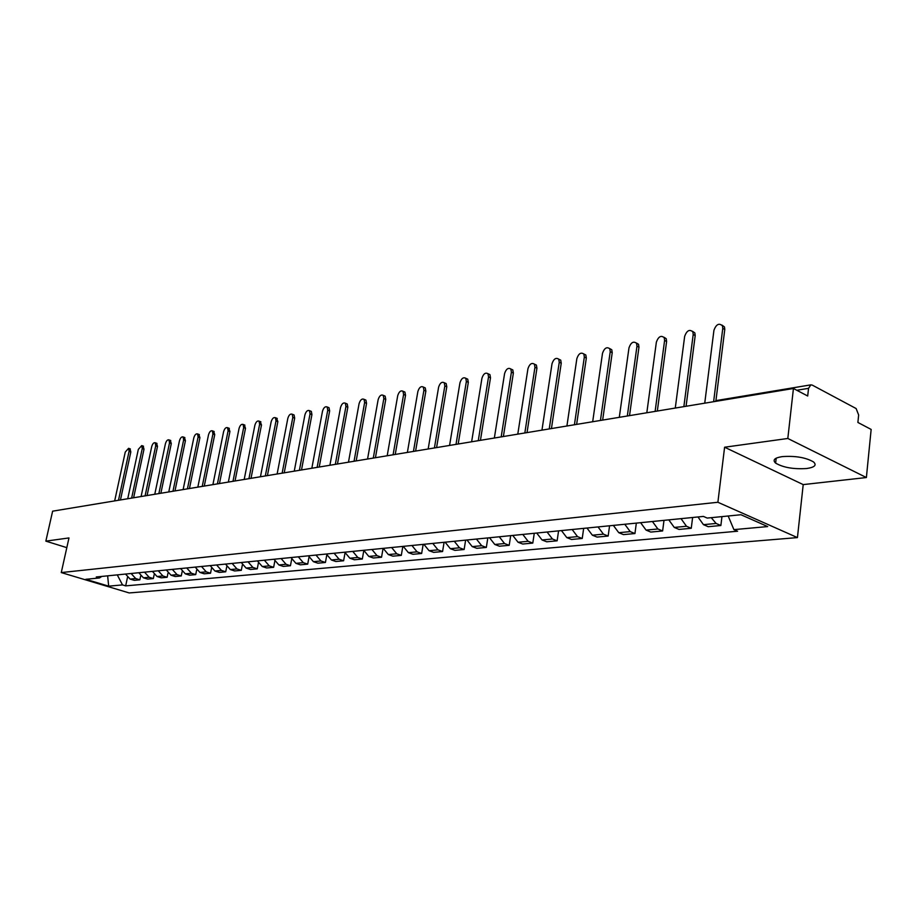 <?xml version="1.0" encoding="UTF-8"?>
<svg xmlns="http://www.w3.org/2000/svg" width="917" height="917" viewBox="0 0 917 917"><rect width="100%" height="100%" fill="white"/><g stroke="black" fill="none" stroke-linecap="round" stroke-linejoin="round"><path stroke-width="1.38" d="M782.201 456.62C774.498 457.858 772.309 460.025 775.633 463.119C783.233 467.555 793.595 469.355 806.719 468.518C814.72 467.315 816.967 465.114 813.482 461.893C805.676 457.468 795.245 455.703 782.201 456.62M866.382 477.539L787.818 438.475L793.434 388.487L52.624 511.182L45.85 541.133L68.981 537.935L61.267 572.575L129.194 592.944L797.435 537.591L803.212 484.6L866.382 477.539L871.15 429.431L857.888 422.45L858.644 414.977L856.123 408.546L812.267 385.106L810.857 384.853L808.542 388.338L796.816 390.264M787.818 438.475L724.602 447.221L717.885 502.264L61.267 572.575M793.434 388.487L807.694 396.006L808.542 388.338M45.85 541.133L66.815 547.644M66.471 508.889L102.326 502.94M125.514 574.053L130.122 579.086L134.26 580.346L139.865 579.819L135.716 578.547L131.097 573.492M140.656 576.059L139.865 579.819M138.799 572.724L143.43 577.813L147.603 579.097L153.334 578.558L149.162 577.274L144.519 572.162M154.159 574.615L153.334 578.558M152.405 571.371L157.059 576.518L161.254 577.825L167.135 577.274L162.928 575.968L158.251 570.787M167.983 573.136L167.135 577.274M166.321 569.984L171.02 575.2L175.239 576.518L181.257 575.956L177.027 574.627L172.316 569.388M182.139 571.612L181.257 575.956M180.58 568.563L185.314 573.847L189.555 575.177L195.722 574.604L191.458 573.263L186.724 567.955M196.639 570.042L195.722 574.604M195.195 567.107L199.952 572.449L204.227 573.813L210.532 573.217L206.256 571.853L201.488 566.477M211.495 568.414L210.532 573.217M210.165 565.617L214.956 571.027L219.255 572.403L225.72 571.795L221.421 570.42L216.618 564.964M226.728 566.729L225.72 571.795M225.513 564.081L230.339 569.572L234.66 570.959L241.297 570.34L236.964 568.941L232.127 563.428M242.34 564.987L241.297 570.34M241.251 562.511L246.111 568.07L250.456 569.491L257.264 568.849L252.909 567.428L248.037 561.834M258.353 563.176L257.264 568.849M257.402 560.906L262.285 566.534L266.664 567.967L273.644 567.314L269.254 565.869L264.36 560.207M274.779 561.307L273.644 567.314M273.965 559.255L278.894 564.964L283.284 566.419L290.448 565.743L286.047 564.276L281.106 558.533M291.652 559.347L290.448 565.743M290.976 557.559L295.927 563.347L300.34 564.826L307.699 564.138L303.275 562.648L298.3 556.825M308.96 557.307L307.699 564.138M308.433 555.817L313.419 561.685L317.867 563.187L325.42 562.476L320.961 560.963L315.964 555.06M326.75 555.175L325.42 562.476M326.36 554.028L331.381 559.978L335.851 561.502L343.611 560.78L339.13 559.244L334.097 553.249M345.021 552.928L343.611 560.78M344.792 552.183L349.847 558.224L354.34 559.771L362.318 559.026L357.813 557.467L352.747 551.392M363.808 550.555L362.318 559.026M363.74 550.303L368.817 556.424L373.334 557.995L381.541 557.238L377.013 555.645L371.912 549.478M383.077 548.366L381.541 557.238M383.214 548.355L388.338 554.567L392.877 556.172L401.302 555.381L396.752 553.776L391.628 547.518M402.838 546.394L401.302 555.381M403.251 546.36L408.409 552.664L412.971 554.292L421.648 553.49L417.075 551.839L411.905 545.489M423.161 544.366L421.648 553.49M423.872 544.297L429.064 550.704L433.649 552.366L442.579 551.53L437.982 549.856L432.778 543.414M444.092 542.279L442.579 551.53M445.112 542.188L450.327 548.687L454.935 550.372L464.128 549.512L459.509 547.816L454.282 541.271M465.63 540.136L464.128 549.512M466.982 539.998L472.221 546.612L476.851 548.32L486.331 547.438L481.689 545.707L476.427 539.058M487.821 537.924L486.331 547.438M489.518 537.752L494.79 544.469L499.444 546.211L509.199 545.306L504.545 543.54L499.261 536.777M510.689 535.643L509.199 545.306M512.752 535.436L518.059 542.256L522.724 544.033L532.788 543.093L528.123 541.305L522.793 534.439M534.267 533.293L532.788 543.093M536.72 533.052L542.05 539.975L546.738 541.787L557.123 540.824L552.435 538.99L547.082 532.009M558.579 530.863L557.123 540.824M561.445 530.576L566.809 537.626L571.509 539.471L582.226 538.474L577.527 536.617L572.151 529.51M583.67 528.364L582.226 538.474M586.983 528.032L592.371 535.207L597.082 537.087L608.154 536.055L603.432 534.153L598.033 526.931M609.576 525.785L608.154 536.055M613.358 525.407L618.769 532.697L623.503 534.611L634.942 533.545L630.208 531.608L624.775 524.26M636.341 523.114L634.942 533.545M640.616 522.69L646.061 530.106L650.795 532.066L662.624 530.954L657.879 528.983L652.423 521.509M664 520.352L662.624 530.954M668.802 519.87L674.27 527.424L679.027 529.43L691.258 528.284L686.501 526.266L681.022 518.655M692.61 517.497L691.258 528.284M697.975 516.97L703.465 524.662L708.222 526.702L720.877 525.51L716.12 523.458L711.237 517.669M721.954 516.615L720.877 525.51M117.273 574.879L122.5 584.908L108.676 586.158L85.831 579.303L99.506 577.951L101.798 576.415M122.5 584.908L125.675 585.871L737.577 531.218L733.898 529.625L767.689 526.576L740.97 514.735L707.213 518.071L703.419 516.42L96.251 576.976L99.506 577.951M797.435 537.591L717.885 502.264M803.212 484.6L724.602 447.221M127.463 577.446L125.675 585.871M733.898 529.625L728.178 515.996M108.676 586.158L107.633 575.842M129.973 448.814L130.822 451.921L120.459 499.948M118.488 500.269L129.079 451.29L128.586 448.31L125.251 452.081L114.671 500.9M143.121 446.063L144.003 449.204L133.618 497.759M131.635 498.091L142.25 448.562L141.745 445.57L138.329 449.376L127.727 498.745M156.566 443.255L157.495 446.419L147.087 495.535M145.092 495.868L155.718 445.777L155.214 442.762C153.769 442.407 152.6 443.69 151.718 446.602L141.092 496.521M170.333 440.378L171.296 443.576L160.865 493.254M158.87 493.587L169.507 442.922L168.992 439.885C167.513 439.507 166.321 440.802 165.415 443.771L154.767 494.263M184.432 437.432L185.429 440.664L174.987 490.916M172.969 491.248L183.629 440L183.102 436.939C181.577 436.538 180.362 437.845 179.434 440.871L168.774 491.936M198.863 434.417L199.906 437.684L189.452 488.52M187.423 488.853L198.095 437.008L197.556 433.924C195.986 433.5 194.736 434.818 193.796 437.89L183.125 489.563M213.638 431.322L214.727 434.624L204.273 486.056M202.233 486.4L212.916 433.936L212.354 430.841C210.75 430.382 209.466 431.712 208.503 434.853L197.831 487.133M228.791 428.159L229.926 431.494L219.472 483.546M217.421 483.889L228.104 430.795L227.531 427.677C225.88 427.184 224.562 428.537 223.588 431.724L212.904 484.635M244.323 424.915L245.504 428.273L235.039 480.966M232.987 481.31L243.67 427.574L243.097 424.433C241.389 423.906 240.036 425.27 239.039 428.526L228.356 482.078M260.245 421.579L261.483 424.984L251.017 478.319M248.943 478.663L259.637 424.262L259.041 421.121C257.299 420.548 255.912 421.923 254.88 425.247L244.197 479.453M276.579 418.175L277.862 421.614L267.409 475.602M265.322 475.946L276.006 420.88L275.409 417.705C273.61 417.097 272.189 418.484 271.134 421.889L260.451 476.76M293.325 414.667L294.07 414.965L294.678 418.141L284.224 472.817M282.138 473.172L292.81 417.395L292.202 414.22C290.345 413.556 288.878 414.965 287.812 418.439L277.129 473.997M310.519 411.068L311.322 411.389L311.929 414.587L301.498 469.962M299.389 470.306L310.049 413.831L309.442 410.633C307.527 409.922 306.026 411.343 304.914 414.897L294.254 471.155M328.171 407.377L329.031 407.733L329.65 410.931L319.231 467.028M317.122 467.372L327.759 410.163L327.151 406.965C325.18 406.197 323.621 407.629 322.486 411.252L311.837 468.243M346.305 403.595L347.222 403.973L347.841 407.182L337.456 464.002M335.324 464.357L345.95 406.403L345.331 403.182C343.302 402.368 341.697 403.812 340.528 407.515L329.902 465.251M364.932 399.697L365.929 400.11L366.548 403.331L356.174 460.907M354.042 461.262L364.634 402.529L364.015 399.308C361.917 398.425 360.266 399.881 359.074 403.686L348.471 462.179M384.074 395.697L385.14 396.144L385.759 399.365L375.431 457.721M373.288 458.064L383.845 398.551L383.226 395.33C381.059 394.367 379.363 395.846 378.125 399.743L367.557 459.016M403.755 391.57L404.913 392.075L405.532 395.296L395.238 454.431M393.084 454.798L403.606 394.459L402.987 391.238C400.752 390.206 398.998 391.685 397.714 395.685L387.192 455.772M423.998 387.341L425.247 387.891L425.855 391.101L415.607 451.061M413.452 451.416L423.918 390.252L423.31 387.043C421.006 385.919 419.184 387.41 417.865 391.513L407.377 452.425M444.825 382.985L446.178 383.581L446.785 386.791L436.584 447.588M434.417 447.943L444.837 385.931L444.229 382.721C441.845 381.506 439.977 383.008 438.601 387.215L428.17 448.986M466.272 378.503L467.727 379.157L468.323 382.343L458.191 444.011M456.013 444.367L466.363 381.472L465.779 378.274C463.314 376.967 461.366 378.469 459.956 382.802L449.571 445.433M488.348 373.884L489.93 374.606L490.503 377.77L480.439 440.32M478.261 440.687L488.543 376.876L487.97 373.712C485.425 372.279 483.408 373.792 481.941 378.251L471.625 441.788M511.09 369.127L512.809 369.918L513.371 373.059L503.387 436.526M501.186 436.893L511.399 372.153L510.838 369.001C508.201 367.453 506.127 368.978 504.591 373.563L494.355 438.017M534.542 364.221L536.399 365.092L536.938 368.198L527.034 432.606M524.833 432.973L534.955 367.27L534.416 364.164C531.7 362.479 529.533 364.003 527.94 368.726L517.784 434.142M549.237 428.927L559.255 362.238L558.74 359.177L560.723 360.129L561.238 363.189L551.438 428.56M560.723 360.129L558.74 359.177C555.931 357.343 553.696 358.868 552.011 363.74L541.958 430.13M583.774 353.939L585.837 355.017L586.33 358.02L576.633 424.388M574.42 424.754L584.335 357.057L583.854 354.042C580.942 352.048 578.616 353.561 576.862 358.604L566.912 426.004M609.633 348.54L611.765 349.744L612.224 352.678L602.652 420.089M600.44 420.456L610.229 351.692L609.771 348.747C606.779 346.569 604.349 348.082 602.503 353.286L592.68 421.74M636.352 342.981L638.553 344.311L638.966 347.165L629.532 415.63M627.32 415.997L636.971 346.156L636.547 343.29C633.464 340.918 630.942 342.419 628.993 347.807L619.296 417.327M663.954 337.227L666.235 338.705L666.613 341.468L657.329 411.034M655.116 411.401L664.607 340.436L664.229 337.674C661.042 335.072 658.417 336.562 656.366 342.144L646.817 412.765M692.507 331.289L694.868 332.928L695.201 335.576L686.076 406.265M683.864 406.632L693.195 334.522L692.862 331.862C689.584 329.031 686.844 330.498 684.667 336.287L675.279 408.054M722.046 325.134L724.487 326.968L724.774 329.478L715.913 400.763M713.621 401.703L722.768 328.401L722.481 325.879C719.111 322.773 716.257 324.228 713.942 330.223L704.737 403.182M686.501 526.266L674.27 527.424M657.879 528.983L646.061 530.106M630.208 531.608L618.769 532.697M603.432 534.153L592.371 535.207M577.527 536.617L566.809 537.626M552.435 538.99L542.05 539.975M528.123 541.305L518.059 542.256M504.545 543.54L494.79 544.469M481.689 545.707L472.221 546.612M459.509 547.816L450.327 548.687M437.982 549.856L429.064 550.704M417.075 551.839L408.409 552.664M396.752 553.776L388.338 554.567M377.013 555.645L368.817 556.424M357.813 557.467L349.847 558.224M339.13 559.244L331.381 559.978M320.961 560.963L313.419 561.685M303.275 562.648L295.927 563.347M286.047 564.276L278.894 564.964M269.254 565.869L262.285 566.534M252.909 567.428L246.111 568.07M236.964 568.941L230.339 569.572M221.421 570.42L214.956 571.027M206.256 571.853L199.952 572.449M191.458 573.263L185.314 573.847M177.027 574.627L171.02 575.2M162.928 575.968L157.059 576.518M149.162 577.274L143.43 577.813M135.716 578.547L130.122 579.086M716.12 523.458L703.465 524.662M714.744 401.52L716.979 400.442L715.524 401.394M129.079 451.29L130.822 451.921M142.25 448.562L144.003 449.204M155.718 445.777L157.495 446.419M169.507 442.922L171.296 443.576M183.629 440L185.429 440.664M198.095 437.008L199.906 437.684M212.916 433.936L214.727 434.624M228.104 430.795L229.926 431.494M243.67 427.574L245.504 428.273M259.637 424.262L261.483 424.984M276.006 420.88L277.862 421.614M292.81 417.395L294.678 418.141M310.049 413.831L311.929 414.587M327.759 410.163L329.65 410.931M345.95 406.403L347.841 407.182M364.634 402.529L366.548 403.331M383.845 398.551L385.759 399.365M403.606 394.459L405.532 395.296M423.918 390.252L425.855 391.101M444.837 385.931L446.785 386.791M466.363 381.472L468.323 382.343M488.543 376.876L490.503 377.77M511.399 372.153L513.371 373.059M534.955 367.27L536.938 368.198M559.255 362.238L561.238 363.189M584.335 357.057L586.33 358.02M610.229 351.692L612.224 352.678M636.971 346.156L638.966 347.165M664.607 340.436L666.613 341.468M693.195 334.522L695.201 335.576M722.768 328.401L724.774 329.478M775.633 463.119L776.195 458.179M716.979 400.442L810.857 384.853M128.586 448.31L130.34 448.94M141.745 445.57L143.499 446.201M155.214 442.762L156.979 443.404M168.992 439.885L170.768 440.538M183.102 436.939L184.89 437.604M197.556 433.924L199.356 434.601M212.354 430.841L214.165 431.529M227.531 427.677L229.353 428.377M243.097 424.433L244.919 425.144M259.041 421.121L260.887 421.831M275.409 417.705L277.266 418.439M292.202 414.22L294.07 414.965M309.442 410.633L311.322 411.389M327.151 406.965L329.031 407.733M345.331 403.182L347.222 403.973M364.015 399.308L365.929 400.11M383.226 395.33L385.14 396.144M402.987 391.238L404.913 392.075M423.31 387.043L425.247 387.891M444.229 382.721L446.178 383.581M465.779 378.274L467.727 379.157M487.97 373.712L489.93 374.606M510.838 369.001L512.809 369.918M534.416 364.164L536.399 365.092M583.854 354.042L585.837 355.017M609.771 348.747L611.765 349.744M636.547 343.29L638.553 344.311M664.229 337.674L666.235 338.705M692.862 331.862L694.868 332.928M722.481 325.879L724.487 326.968"/></g></svg>
